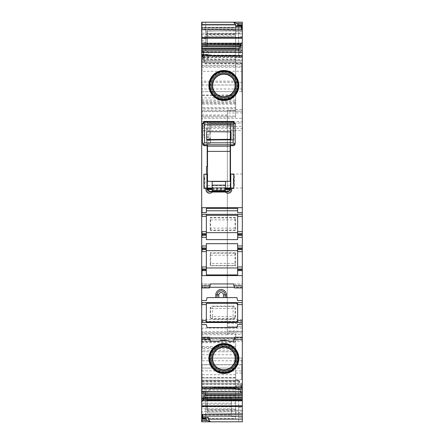 <?xml version="1.0" encoding="UTF-8"?>
<svg xmlns="http://www.w3.org/2000/svg" width="444" height="444" viewBox="0 0 444 444"><rect width="100%" height="100%" fill="white"/><g stroke="black" fill="none" stroke-linecap="round" stroke-linejoin="round"><path stroke-width="0.33" stroke-dasharray="2.22 1.67" d="M206.682 131.579L230.991 131.79M230.991 139.055L230.991 131.729L230.159 131.724L230.991 131.74L230.991 139.055L230.159 139.061L230.159 125.43L233.156 125.491C234.482 125.724 235.148 126.401 235.154 127.511L235.154 124.192L233.156 123.266L204.518 123.266L204.518 122.183M206.682 139.266L210.512 139.233L210.512 131.563L206.682 131.529L206.682 139.266L206.682 131.529M233.156 122.183L233.156 125.491L204.518 125.491C203.191 125.724 202.525 126.401 202.519 127.511M202.519 124.192L204.518 123.266L204.518 125.491L230.159 125.43L230.159 124.059L207.514 124.059L207.514 131.524L206.682 131.518M235.154 143.806L235.154 127.511M235.154 127.428A1.998 1.998 180 0 0 233.156 125.43M230.159 145.732L230.159 138.978L230.991 138.966M202.519 143.806L202.519 127.428A1.998 1.998 180 0 1 204.518 125.43M202.952 145.055L207.514 145.055L207.514 139.172L206.682 139.183M230.159 181.213L230.159 174.509L230.159 187.829L207.514 187.829L207.514 174.509L207.514 181.213M207.514 139.172L207.514 185.603L230.159 185.603L230.159 187.629M230.159 185.603L230.159 126.079L210.512 126.079L210.512 123.893L230.159 123.893L230.159 126.079M207.514 124.059L230.159 124.059M206.682 139.999L206.682 139.538M230.991 139.788L230.991 139.327M210.512 131.563L207.514 131.524M207.514 124.048L207.514 131.613M207.514 145.055L207.514 145.732M207.514 185.603L207.514 187.629M210.512 139.233L210.512 138.6L207.514 138.778M207.514 143.484L210.512 143.484L210.512 127.289L230.159 127.289M210.512 127.289L210.512 126.079M233.988 186.463L233.167 187.829L234.321 185.892L233.988 186.463L233.988 176.956C232.889 179.687 232.889 182.445 233.988 185.231L233.988 186.347M205.172 187.829L204.351 186.463L204.351 176.956C205.45 179.687 205.45 182.445 204.351 185.231L204.351 186.347L205.172 187.829L207.182 187.829M225.497 190.593L225.497 181.496M225.497 187.701L212.177 187.701L212.177 181.496M210.512 138.6L210.512 143.484M210.512 131.635L210.512 132.861L207.514 131.713M210.512 124.004L210.512 132.861M210.512 138.905L208.641 138.772M233.988 185.231L234.321 185.77M234.321 185.892L234.321 174.842L234.321 176.801L233.988 176.956M234.321 185.403L234.321 176.801M207.182 174.509L204.351 174.509L204.018 174.842L204.018 185.892L204.351 186.463M204.351 185.231L204.018 185.403L204.351 186.347M225.497 190.121L212.177 190.121L212.177 187.701M212.177 190.121L212.177 190.593M204.018 185.403L204.018 176.801L204.351 176.956M204.018 174.842L204.018 176.801M242.313 214.341L201.687 214.341M242.313 233.655L237.651 233.655M237.651 235.32L242.313 235.32M237.651 247.974L242.313 247.974M242.313 249.639L237.651 249.639M237.651 268.953L242.313 268.953M237.651 270.618L242.313 270.618M233.5 283.938L242.313 283.938L233.5 283.938L233.749 284.937L242.313 284.937L242.313 283.938L242.313 287.268L234.332 287.268M210.5 283.938L202.02 283.938L210.5 283.938L209.651 287.351L201.687 287.351L201.687 283.938L201.687 287.351M242.313 284.937L242.313 287.268M242.313 300.588L237.651 300.588M235.653 322.533L206.349 322.533L206.349 302.619L242.313 302.619M237.651 302.619L237.651 322.533L242.313 322.533M242.313 324.564L237.651 324.564M233.5 341.214L242.313 341.214L242.313 337.218L242.313 341.214L233.5 341.214L234.349 337.801L242.313 337.801M220.346 340.648L218.487 341.214M210.5 341.214L202.02 341.214L210.5 341.214L209.501 337.218M242.313 391.63L242.313 383.938L241.647 383.938L241.647 388.067L242.313 388.067L242.313 387.357L240.815 387.601L242.313 387.357M202.02 386.78L240.853 386.78L201.687 386.78L201.687 383.655L202.02 383.655L202.02 384.393L201.687 384.393L201.687 383.794L201.687 388.478M242.313 383.938L242.313 389.604L242.313 388.067L241.247 388.056L240.853 386.78M241.647 383.938L241.647 388.067M242.313 386.58L242.313 392.84L242.313 386.58L238.939 386.635L240.465 391.702M235.653 421.8L205.683 421.8L235.653 421.8M242.313 421.8L242.313 417.471L238.65 417.471L238.65 389.166L238.65 421.8L238.65 417.471L242.313 417.471L242.313 407.481L242.313 421.8L242.313 334.587L227.328 334.326L227.328 110.378L227.328 123.227L242.313 122.966L242.313 323.432L227.328 323.432L227.328 123.227L242.313 122.966M242.313 410.955L235.653 410.955L235.653 354.734L235.653 358.064L241.647 358.064L241.647 364.724L201.687 364.724L201.687 378.038L235.653 377.922L235.653 373.004L241.647 373.004L241.647 364.724L201.687 364.724L201.687 377.922L202.02 377.922L202.02 373.138L201.687 373.138M235.653 354.734L202.02 354.734L202.02 358.064L208.908 358.064L201.687 358.064L201.687 347.463L201.687 350.166L202.02 350.166L202.02 347.463L235.653 347.463L235.653 346.542L235.653 351.748L235.653 338.084L235.653 341.924L235.653 339.682L202.02 339.682L235.653 339.682L235.653 333.716L201.687 333.716L201.687 341.392L201.687 107.781L202.02 107.781L202.02 108.336L235.653 108.336L235.653 110.279L227.328 110.378M227.328 323.432L227.328 326.501L242.313 326.762L227.328 326.501L227.328 331.424L202.02 331.424L242.313 331.424L227.328 331.424L227.328 334.326M242.313 332.922L227.328 332.661L242.313 332.922L242.313 331.257L227.328 330.996M235.653 97.935L235.653 101.221L202.02 101.221L202.02 97.935L235.653 97.935L235.653 111.261L242.313 111.144L242.313 331.257M242.313 111.144L227.328 111.405L235.653 111.261L235.653 110.279M238.65 26.529L238.65 22.2L242.313 22.2L205.683 22.2L238.65 22.2L238.65 36.519L238.65 26.529L242.313 26.529L242.313 36.519L242.313 26.529L238.65 26.529M241.647 29.826L241.647 25.697M242.313 52.325L242.313 56.915L238.939 56.971L240.326 52.325M202.686 59.635L202.686 56.51L202.686 60.373L202.686 59.635L242.313 59.635L242.313 55.544L242.313 63.819L242.313 56.915M201.687 54.418L201.687 60.323L201.687 54.418M242.313 212.676L237.651 212.676L237.651 208.386M201.687 212.676L206.349 212.676L206.349 208.386M237.651 214.341L237.651 239.61M237.651 274.908L237.651 243.684M206.349 243.684L206.349 250.638L237.651 250.638M206.349 274.908L206.349 250.638M206.349 300.588L207.098 297.591M236.902 327.561L207.098 327.561M236.652 389.604L237.984 389.51L237.984 389.055L235.653 385.775L235.653 387.373L234.543 388.478L233.655 388.272M205.683 393.828L205.683 421.8L205.683 393.828L212.01 387.501L205.683 393.828M236.985 387.501L212.01 387.501L236.985 387.501L238.65 389.166L236.985 387.501M208.908 358.064L241.647 358.064L241.647 360.778L235.653 360.778L235.653 358.064L208.908 358.064M238.65 54.834L238.65 22.2L238.65 54.834L236.985 56.499L212.01 56.499L205.683 50.172L205.683 22.2L205.683 50.172L212.01 56.499L236.985 56.499L238.65 54.834M203.186 52.325L203.186 56.421L202.02 55.972L202.02 56.666L201.687 56.421L201.687 52.398M206.349 239.61L206.349 232.656L237.651 232.656M206.349 267.954L237.651 267.954M206.349 270.618L201.687 270.618M206.349 268.953L201.687 268.953M206.349 235.32L201.687 235.32M217.138 297.591L217.138 294.86A3.996 3.996 0 0 1 223.049 291.353A3.996 3.996 0 0 1 225.13 294.86L225.13 297.591M201.687 384.393L201.687 388.272M235.653 385.775L241.353 385.775L241.647 383.677M241.353 385.775L241.647 386.946M235.653 360.778L202.02 360.778L202.02 358.064L201.687 358.064L201.687 364.829L241.647 364.829L241.647 360.778M235.653 338.084L202.02 338.084L202.02 341.924L202.02 339.682L201.687 339.682L202.02 339.682L202.02 338.716L235.653 338.716M202.02 341.919L201.687 341.919L201.687 341.392L235.653 341.392M206.349 249.639L201.687 249.639M209.651 337.801L201.687 337.801L201.687 337.218L201.687 341.214L201.687 337.801M235.653 358.064L235.653 377.922M202.02 360.778L201.687 360.778M206.349 233.655L201.687 233.655M232.367 370.884L235.653 370.884L235.653 383.866L202.02 383.866L202.02 368.065L241.647 368.065L241.647 364.829M202.02 364.829L202.02 368.065L201.687 368.065L201.687 364.829M235.653 33.189L202.02 33.189L202.02 36.325L235.653 36.325L235.653 27.195L202.02 27.195L202.02 22.2L201.687 22.2L201.687 48.124L201.687 24.198L235.653 24.198L235.653 29.193L201.687 29.193M235.653 383.866L235.653 390.037L202.02 390.037L202.02 393.367L202.02 377.4L201.687 377.4L201.687 393.284L201.687 368.065M235.653 411.477L235.653 405.711L231.324 405.711L231.324 416.472L235.653 416.472L231.324 416.472L231.324 416.117L202.02 416.117L202.02 411.477L235.653 411.477L235.653 411.016L205.683 411.016L205.683 399.755L202.02 399.755L202.02 397.946L205.683 397.946L205.683 393.373L202.02 393.373L202.02 389.166L202.02 400.005L202.02 397.88L201.687 397.88L201.687 351.731L235.653 351.731L235.653 333.716M201.687 351.731L201.687 333.716M235.653 368.065L235.653 379.553L241.647 379.553L241.647 368.065M241.647 373.004L241.647 379.553M231.324 405.711L231.324 397.88L202.02 397.88M235.653 405.711L235.653 351.731M235.653 36.325L235.653 48.174L235.653 34.182L205.683 34.182L205.683 35.953L235.653 35.953M235.653 390.037L235.653 350.166L202.02 350.166M235.653 393.284L201.687 393.284L235.653 393.367M202.02 411.477L201.687 411.477L201.687 416.117L201.687 397.88M202.02 416.306L231.324 416.306L231.324 406.804L202.02 406.804L202.02 404.096L231.324 404.096L231.324 397.88M231.324 404.096L231.324 406.804M201.687 36.325L202.02 36.325L202.02 48.174L201.687 48.174L235.653 48.124M235.653 37.535L205.683 37.535L205.683 44.661L205.683 40.809L201.687 40.809M201.687 411.477L201.687 391.281L205.683 391.281L205.683 393.373M205.683 37.535L205.683 35.953M201.687 377.4L201.687 350.166M205.683 397.946L205.683 399.755M205.683 411.016L205.683 391.319L235.653 391.319L235.653 389.166L235.653 408.813L201.687 408.813L201.687 389.166L235.653 389.166M235.653 411.016L235.653 395.993L205.683 395.993M235.653 350.166L235.653 347.463M202.02 40.809L202.02 38.883L205.683 38.883L205.683 40.809M205.683 38.883L205.683 30.963L235.653 30.963L235.653 34.182M205.683 30.963L205.683 34.182M235.653 346.542L201.687 346.542L201.687 347.463L202.02 347.463L202.02 346.542L202.02 348.457L235.653 348.457M235.653 30.963L235.653 29.193M235.653 389.21L201.687 389.21L201.687 391.281M235.653 95.582L202.02 95.582L202.02 24.198L201.687 24.198L201.687 104.185L235.653 104.185L235.653 24.198L202.02 24.198L202.02 29.193M235.653 408.813L235.653 418.553L202.02 418.553L202.02 421.8L201.687 421.8L201.687 408.813M201.687 95.582L202.02 95.582L202.02 116.972L235.653 116.972L202.02 116.972L202.02 116.006L235.653 116.006L235.653 116.972L235.653 104.185M202.02 116.006L201.687 116.006L201.687 116.972L201.687 104.185M201.687 116.972L202.02 116.972L201.687 116.972M201.687 116.006L201.687 110.045L235.653 110.045L201.687 110.045L201.687 108.336L202.02 108.336L202.02 111.649L227.328 111.649M235.653 116.006L235.653 108.336M201.687 128.294L242.313 128.294L242.313 121.634L202.02 121.634L202.02 118.304L242.313 118.304L201.687 118.304L202.02 118.304L202.02 114.974L201.687 114.974M242.313 121.634L242.313 118.304M242.313 128.294L242.313 130.547L201.687 130.547M242.313 331.424L242.313 130.547M242.313 319.436L201.687 319.436M242.313 321.434L201.687 321.434M227.328 334.754L202.02 334.754L202.02 331.424L201.687 331.424L202.02 331.424L202.02 328.094L201.687 328.094M231.158 139.299L233.849 140.121L230.492 140.121L230.492 137.418L231.158 137.418L231.158 122.427L231.158 137.418M207.182 145.732L207.182 166.556L206.516 166.556L206.516 174.548L207.182 174.548L206.516 174.548L206.516 174.048L204.185 174.048L204.185 188.034L204.185 174.048M203.918 188.367L206.921 188.367M210.179 191.614L210.179 191.364A2.997 2.997 0 0 1 207.182 188.367L207.182 191.364L208.031 192.03L210.179 191.614L227.495 191.614L229.642 192.03L230.492 191.364L230.492 188.367L233.755 188.367M233.755 174.048L230.492 174.048M209.18 123.998L209.18 128.194L206.516 127.378L206.516 129.321L209.18 129.321L209.18 137.585L206.516 137.585L209.18 137.585L209.18 124.098L230.492 124.098L209.18 123.998L230.492 123.998L230.492 191.364M230.492 187.829L230.492 174.509M230.492 140.121L230.492 145.732M230.492 137.418L230.492 123.132L231.158 123.132L208.242 123.06L231.158 123.06M230.492 123.998L230.492 123.132L208.641 123.132M207.348 54.418L201.687 54.512M206.516 127.378L206.516 137.585L203.824 137.585L206.516 137.585L206.516 145.577L206.516 137.412L209.18 137.412M206.516 145.577L207.182 145.577L206.516 145.577M230.492 188.034L207.182 188.034L207.182 174.548L207.182 188.034L204.185 188.034M230.492 188.689L230.492 188.378A2.997 2.997 0 0 1 227.495 191.364L210.179 191.364A2.997 2.997 0 0 1 207.182 188.367L207.182 188.689M206.016 54.512L206.349 55.639L207.681 56.921L208.347 58.247L208.347 56.654L209.457 55.544L210.345 55.755M242.313 59.635L242.313 60.373L202.02 60.323L202.02 56.51L201.687 56.51M202.02 56.51L202.686 56.51M202.686 60.323L201.687 60.323M210.251 284.937L202.02 284.937L202.02 283.938L201.687 283.938L202.02 283.938L202.02 287.268L201.687 287.268M209.501 287.934L201.687 287.934L209.501 287.934L209.651 287.351M206.349 322.533L201.687 322.533M201.687 386.78L201.687 391.63M240.787 386.524L239.122 380.33L201.687 380.33L201.687 383.777L241.647 383.794M202.02 391.702L202.02 387.107L205.061 387.057L205.061 391.702M205.061 387.057L203.674 391.702M202.686 414.474L202.686 418.287M235.653 85.004L208.908 85.004L235.653 85.004L235.653 82.295L202.02 82.295L202.02 85.004L201.687 85.004L208.908 85.004L202.02 85.004L202.02 81.141L235.653 81.141L235.653 91.664L235.653 66.145L202.02 66.145L202.02 51.809L235.653 51.809L235.653 65.329L235.653 61.905L235.653 64.319L241.647 64.319L241.647 91.664L241.647 64.319M201.687 101.221L202.02 101.221L202.02 103.186L202.02 99.978L201.687 99.978L201.687 102.57L201.687 91.664L210.24 91.664L201.687 91.664L201.687 62.254L235.653 62.254L235.653 57.559L235.653 67.233L241.647 67.233M241.647 57.559L235.653 57.559L235.653 51.809M201.687 62.254L201.687 99.978M235.653 81.141L235.653 33.117L242.313 33.117L242.313 22.2M241.647 91.664L210.245 91.664L235.653 91.664L235.653 101.221M201.687 85.004L201.687 61.932L201.687 85.004M235.653 102.57L201.687 102.57L201.687 103.186L235.653 103.186M202.02 51.177L202.02 57.437L205.061 57.393L204.878 63.697L242.313 63.697M205.061 57.393L203.535 52.325M202.02 56.421L203.119 56.666L201.687 56.666M202.753 55.972L242.313 56.227L242.313 52.398M242.313 63.575L204.878 63.697L202.841 56.227M202.02 55.972L201.687 56.421L201.687 52.331M209.18 136.364L206.516 136.364L206.516 129.321M207.182 191.364L207.182 174.215L206.516 174.048M223.887 70.485C243.218 69.569 243.218 101.371 223.887 100.455M207.015 398.157L207.015 400.155L207.015 398.157A1.332 1.332 0 0 1 207.226 397.436A1.332 1.332 0 0 0 207.015 398.157A1.332 1.332 0 0 1 207.226 397.436L207.226 410.145L207.226 397.436L242.313 396.825L242.313 413.475L242.313 410.145L207.226 410.145L207.226 412.865L207.015 410.145L207.015 400.155L207.015 410.145L242.313 410.145L242.313 396.825L207.226 397.436L242.313 396.825M207.015 31.857L207.015 33.855L207.015 31.857A1.332 1.332 0 0 1 207.226 31.136L207.226 43.845L207.226 31.136A1.332 1.332 0 0 0 207.015 31.857A1.332 1.332 0 0 1 207.226 31.136L242.313 30.525L242.313 33.855L242.313 30.525L207.226 31.136L242.313 30.525M207.015 33.855L207.015 45.843L207.015 33.855M223.887 372.022A13.492 13.492 0 0 1 210.395 358.53A13.492 13.492 0 0 1 223.887 345.038A13.492 13.492 0 0 1 237.379 358.53A13.492 13.492 0 0 1 223.887 372.022M223.887 372.35A13.819 13.819 0 0 1 210.068 358.53A13.819 13.819 0 0 1 223.887 344.711A13.819 13.819 0 0 1 237.707 358.53A13.819 13.819 0 0 1 223.887 372.35A13.819 13.819 0 0 1 210.068 358.53A13.819 13.819 0 0 1 223.887 344.711A13.819 13.819 0 0 1 237.707 358.53A13.819 13.819 0 0 1 223.887 372.35M223.887 99.29A13.819 13.819 0 0 0 237.707 85.47A13.819 13.819 0 0 0 223.887 71.651A13.819 13.819 0 0 0 210.068 85.47A13.819 13.819 0 0 0 223.887 99.29A13.819 13.819 0 0 0 237.707 85.47A13.819 13.819 0 0 0 223.887 71.651A13.819 13.819 0 0 0 210.068 85.47A13.819 13.819 0 0 0 223.887 99.29M223.887 71.978A13.492 13.492 0 0 0 210.395 85.47A13.492 13.492 0 0 0 223.887 98.962A13.492 13.492 0 0 0 237.379 85.47A13.492 13.492 0 0 0 223.887 71.978M206.516 136.364L206.516 137.412M209.18 128.194L209.18 129.321M223.887 373.515C243.218 374.431 243.218 342.624 223.887 343.545M206.349 247.974L201.687 247.974M207.226 46.565L207.226 43.845L207.226 46.565A1.332 1.332 0 0 1 207.015 45.843A1.332 1.332 0 0 0 207.226 46.565A1.332 1.332 0 0 1 207.015 45.843A1.332 1.332 0 0 0 207.226 46.565L242.313 47.175L207.226 46.565L242.313 47.175L242.313 43.845L242.313 47.175L207.226 46.565M207.015 412.143A1.332 1.332 0 0 0 207.226 412.865A1.332 1.332 0 0 1 207.015 412.143M201.687 57.437L201.687 51.177L201.687 57.437L202.02 57.437M201.687 65.329L202.02 65.329L202.02 61.905L201.687 61.988M235.653 58.974L202.02 58.974L202.02 43.351L201.687 43.351L235.653 43.39M202.02 387.107L201.687 387.107L201.687 391.697M237.651 322.533L235.675 322.533M206.349 302.619L202.02 302.619M225.497 188.034L212.177 188.034M242.313 174.048L230.63 174.048L230.63 188.034L242.313 188.034L242.313 174.048L242.313 188.034M203.918 174.215L206.516 174.215M205.861 122.183L208.242 123.06M203.824 122.311L203.824 137.585M231.812 122.183L231.158 122.427M233.849 140.121L233.849 122.311M242.313 326.762L242.313 323.432M235.653 391.319L235.653 395.993M235.653 33.117L235.653 27.195M210.251 340.215L202.02 340.215L202.02 341.214L201.687 341.214L202.02 341.214L202.02 337.884L201.687 337.884M206.349 232.656L206.349 215.34L237.651 215.34M238.939 56.971L238.939 52.325M235.653 410.955L235.653 412.354L242.313 412.354M235.653 418.553L235.653 412.354M238.939 386.635L238.939 380.453L202.02 380.33M240.815 391.702L240.815 387.601L241.247 388.056M234.499 287.934L233.749 284.937M206.349 214.341L206.349 215.34M201.687 387.107L201.687 380.453L202.02 380.453M242.313 43.845L242.313 33.855L207.226 33.855L242.313 33.855L242.313 43.845L207.015 43.845L242.313 43.845M242.313 413.475L207.226 412.865L242.313 413.475M203.213 57.504L242.313 57.504L242.313 56.227M242.313 57.504L242.313 60.251L203.763 60.251M235.653 109.596L242.313 109.479L242.313 33.117M242.313 391.702L242.313 387.601M237.984 389.51L242.313 389.51M242.313 287.351L234.349 287.351M233.472 319.047C234.682 318.931 235.348 318.265 235.464 317.055L235.098 316.683A1.998 1.992 -45 0 1 233.1 318.681L212.565 318.681A1.998 1.992 45 0 1 210.567 316.683L210.201 317.055C210.317 318.265 210.983 318.931 212.193 319.047L212.565 318.681L212.565 316.683L210.567 316.683L210.567 308.469L212.565 308.469L212.565 316.683L233.1 316.683L233.1 318.681L233.472 319.047L212.193 319.047M235.464 317.055L235.464 308.097L235.098 308.469L233.1 308.469L233.1 306.471A1.998 1.992 -135 0 1 235.098 308.469L235.098 316.683L233.1 316.683L233.1 308.469L212.565 308.469L212.565 306.471L233.1 306.471L233.472 306.105C234.682 306.221 235.348 306.887 235.464 308.097M210.201 317.055L210.201 308.097C210.317 306.887 210.983 306.221 212.193 306.105L233.472 306.105M235.464 252.825L210.201 252.825L210.201 265.767L235.464 265.767L235.464 252.825L235.098 253.191L210.567 253.191L210.201 252.825M210.567 253.191L210.667 263.403L234.998 263.403L235.098 253.191M210.667 263.403L210.567 265.401L235.098 265.401L235.464 265.767M210.201 265.767L210.567 265.401M234.998 263.403L235.098 265.401M235.464 217.527L210.201 217.527L210.201 230.469L210.567 230.103L210.667 228.105L210.567 217.893L235.098 217.893L235.464 217.527L235.464 230.469L210.201 230.469M235.464 230.469L235.098 230.103L210.567 230.103M210.201 217.527L210.567 217.893M210.667 219.891L234.998 219.891L235.098 230.103M234.998 219.891L235.098 217.893M230.159 145.055L234.721 145.055M230.159 124.536L210.512 124.536M212.177 187.829L225.497 187.829L212.177 187.829M210.512 140.076L207.514 140.076M210.512 140.903L207.514 140.903M209.668 287.268L202.02 287.268M242.313 337.884L234.332 337.884M209.668 337.884L202.02 337.884M202.02 354.734L201.687 354.734M235.653 351.748L201.687 351.748M202.02 338.084L201.687 338.084M202.02 334.754L201.687 334.754M242.313 112.809L227.328 113.07M202.02 60.234L201.687 60.234M202.02 388.478L202.02 387.373L235.653 387.373M202.02 52.398L201.687 52.525M217.138 294.86A3.996 3.996 0 0 1 223.049 291.353A3.996 3.996 0 0 1 225.13 294.86M202.02 337.801L202.02 337.218L201.687 337.218M202.02 387.373L201.687 387.373M202.02 384.393L241.353 384.393M202.02 338.716L201.687 338.716M241.647 364.724L235.653 364.724L235.653 370.884L241.647 370.884M201.687 370.884L202.02 370.884L202.02 364.724L202.02 368.054L235.653 368.054M202.02 368.054L201.687 368.054M235.653 374.714L201.687 374.714M202.02 379.676L201.687 379.676M202.02 351.731L202.02 332.756L235.653 332.756L202.02 332.756L202.02 333.716M202.02 332.756L201.687 332.756L202.02 332.756M202.02 27.195L201.687 27.195M202.02 374.714L202.02 378.044L235.653 378.044M235.653 387.057L202.02 387.057L202.02 383.866L201.687 383.866M201.687 342.724L235.653 342.724M202.02 33.189L201.687 33.189M202.02 387.057L201.687 387.057M215.407 370.884L202.02 370.884L202.02 373.138M202.02 390.037L201.687 390.037M235.653 400.005L231.324 400.005M235.653 48.174L202.02 48.174L202.02 45.571L235.653 45.571M202.02 45.571L201.687 45.571M201.687 381.557L235.653 381.557M202.02 404.096L201.687 404.096M202.02 416.117L202.02 414.974L231.324 414.974M202.02 414.974L201.687 414.974M202.02 406.804L201.687 406.804M205.683 44.661L201.687 44.661M202.02 377.4L235.653 377.4M202.02 399.755L201.687 399.755M202.02 44.661L202.02 42.297L205.683 42.297M202.02 42.297L201.687 42.297M235.653 409.313L205.683 409.313M202.02 397.946L201.687 397.946M202.02 393.373L201.687 393.373M235.653 400.477L205.683 400.477M202.02 38.883L201.687 38.883M202.02 351.748L202.02 348.457L201.687 348.457M235.653 397.358L205.683 397.358M202.02 400.005L202.02 403.152L235.653 403.152M202.02 403.152L201.687 403.152M201.687 34.543L235.653 34.543M202.02 418.553L201.687 418.553M235.653 111.011L201.687 111.011M202.02 111.011L202.02 107.775L235.653 107.775M202.02 111.649L201.687 111.649M227.328 114.974L202.02 114.974M202.02 121.634L201.687 121.634M242.313 328.094L202.02 328.094M201.687 55.639L202.02 55.639L202.02 54.973L201.687 54.973M202.02 54.973L206.016 54.973M202.02 55.639L206.349 55.639M202.686 56.921L207.681 56.921M202.02 284.937L201.687 284.937M241.186 387.884L202.02 387.884L241.159 387.801M202.02 387.801L201.687 387.801M202.02 386.524L201.687 386.524M239.799 381.995L202.02 381.995L202.02 383.777L201.687 383.777M202.02 383.777L240.237 383.777M202.02 381.995L201.687 381.995M239.294 380.613L202.02 380.613L202.02 381.785L201.687 381.785M202.02 381.785L239.732 381.785M202.02 380.613L201.687 380.613M201.687 55.112L235.653 55.112M202.02 51.809L201.687 51.809M202.02 97.935L201.687 97.935M202.02 81.141L201.687 81.141M201.687 55.145L235.653 55.145M201.687 101.265L235.653 101.265M202.02 57.787L201.687 57.787M202.02 82.295L201.687 82.295M241.647 66.145L235.653 66.145L235.653 62.254L241.647 62.254M202.02 99.978L235.653 99.978M235.653 82.295L241.647 82.295M228.732 71.29L241.647 71.29M228.727 71.29L201.687 71.29M241.647 88.989L201.687 88.989M202.02 66.145L201.687 66.145M202.02 58.974L201.687 58.974M202.02 71.29L202.02 67.233L235.653 67.233L235.653 71.29M235.653 61.988L202.02 61.988L202.02 67.233L201.687 67.233M235.653 94.994L202.02 94.994L202.02 88.989M201.687 55.228L235.653 55.228M201.687 43.429L235.653 43.429M227.328 126.296L242.313 126.296M209.18 134.754L206.516 134.754M202.02 61.932L235.653 61.932M202.02 94.994L201.687 94.994M235.653 43.351L202.02 43.351L202.02 46.681L235.653 46.681M202.02 46.681L201.687 46.681M202.02 65.329L235.653 65.329M202.02 387.884L201.687 387.884M202.686 58.247L208.347 58.247M212.177 188.317L225.497 188.317M212.177 188.989L225.497 188.989M212.177 189.488L225.497 189.488M209.18 123.232L230.492 123.232M235.653 394.344L205.683 394.344M215.412 370.884L232.356 370.884M202.02 340.215L201.687 340.215M236.319 387.107L241.647 387.107M202.02 391.63L201.687 391.503M242.313 400.155L207.226 400.155L242.313 400.155M208.347 56.654L242.313 56.654M202.02 52.525L242.313 52.525M202.814 56.138L242.313 56.138M203.147 57.248L242.313 57.248M204.201 62.032L242.313 62.032M204.268 62.238L242.313 62.238M204.706 63.409L242.313 63.409M235.653 31.618L242.313 31.618M202.02 391.503L242.313 391.503M237.651 388.389L242.313 388.389M237.984 389.055L242.313 389.055M242.313 340.215L233.749 340.215M210.201 308.097L210.567 308.469A1.998 1.992 135 0 1 212.565 306.471L212.193 306.105M210.667 255.189L234.998 255.189M234.998 228.105L210.667 228.105M234.321 174.842L233.988 174.509L230.675 174.509M233.167 187.829L230.658 187.829M234.127 388.478L234.543 388.478M202.02 341.924L235.653 341.924M201.687 380.208L239.005 380.208M202.02 61.905L235.653 61.905M208.031 192.03L229.642 192.03M202.02 331.424L201.687 331.424M202.02 383.649L241.647 383.649M209.457 55.544L209.873 55.544M202.686 60.373L242.313 60.373M204.995 63.819L242.313 63.819M242.313 36.519L238.65 36.519M238.65 407.481L242.313 407.481"/><path stroke-width="0.67" d="M206.682 131.657L206.682 139.538L230.991 139.327L230.991 131.874L230.991 139.788L206.682 139.999L206.682 131.657L230.991 131.874M204.518 122.217L233.156 122.183C235.015 123.31 235.681 123.976 235.154 124.192C235.054 122.988 234.388 122.316 233.156 122.183L204.518 122.183L203.102 122.822L202.519 124.192C202.619 122.988 203.285 122.316 204.518 122.183C202.658 123.31 201.992 123.976 202.519 124.192L202.519 127.428M235.104 123.754L234.571 122.822L233.156 124.242L204.518 124.242L203.102 122.822M233.156 122.217L234.571 122.822M207.514 145.726L204.373 145.732L207.514 145.726L207.514 146.165L230.159 146.165L230.159 145.726L233.3 145.732L234.721 145.055L235.154 143.806L235.154 124.215M203.208 144.128L204.518 142.824L233.156 142.824L234.465 144.128L233.156 144.777L204.518 144.777L203.208 144.128L202.519 142.796L202.519 124.215M235.154 142.796L234.465 144.128M204.518 144.777L204.518 145.726L202.952 145.055L202.519 142.796M230.159 146.165L230.159 181.313L207.514 181.313L207.514 151.376L230.159 151.376M207.514 146.165L207.514 151.376M225.497 181.496L212.177 181.496L212.177 190.593L225.497 190.593L225.497 181.496M242.313 231.657L237.651 231.657L237.651 235.32L242.313 235.32L242.313 214.341L201.687 214.341L201.687 339.194L209.995 339.194L210.5 341.214L218.487 341.214L210.5 341.214M237.651 231.657L237.651 214.341M242.313 235.32L242.313 249.639L237.651 249.639L237.651 247.974L242.313 247.974M237.651 235.32L237.651 237.318L242.313 237.318M237.651 247.974L237.651 243.684L206.349 243.684L206.349 248.807L201.687 248.807M202.02 214.341L202.02 216.339L206.349 216.339L206.349 231.657L202.02 231.657L202.02 235.32L206.349 235.32L206.349 239.61L237.651 239.61L237.651 237.318M237.651 322.533L237.651 304.617L242.313 304.617L242.313 270.618L237.651 270.618L237.651 249.639M237.651 266.955L242.313 266.955L242.313 249.639M237.651 268.953L242.313 268.953L242.313 270.618M210.001 285.936L202.02 285.936L202.02 287.934L209.501 287.934L210.5 283.938L233.5 283.938L210.5 283.938M234.499 287.934L242.313 287.934L234.499 287.934L242.313 287.934L234.499 287.934L233.5 283.938M206.349 300.588L202.02 300.588L206.349 300.588L207.098 297.591L226.462 297.591L226.462 294.86A5.328 5.328 0 0 0 223.687 290.182A5.328 5.328 0 0 0 215.806 294.86L215.806 297.591M242.313 300.588L237.651 300.588L236.902 297.591L226.462 297.591M235.786 302.619L237.651 304.617L237.651 302.619M234.504 337.218L242.313 337.218L242.313 304.617M242.313 324.564L237.651 324.564L236.902 327.561L207.098 327.561L206.349 324.564L207.098 327.561M202.02 324.564L206.349 324.564L202.02 324.564M201.687 339.194L201.687 388.261L242.313 388.261L242.313 339.194L234.005 339.194L233.5 341.214L229.376 341.214L226.867 340.509M226.695 340.476L220.346 340.648M218.487 341.214C222.1 339.882 225.73 339.882 229.376 341.214L233.5 341.214M223.887 373.515A14.985 14.985 0 0 0 238.872 358.53A14.985 14.985 0 0 0 223.887 343.545A14.985 14.985 0 0 0 208.902 358.53A14.985 14.985 0 0 0 223.887 373.515L213.325 369.153L208.902 358.613M201.687 388.261L201.687 391.63L242.313 391.63L242.313 389.604L236.652 389.604L233.655 388.272L201.687 388.272M242.313 388.261L242.313 389.604M240.465 391.702L240.815 392.868L240.815 391.702M205.061 391.702L204.268 397.214L242.313 397.214L242.313 392.84L240.815 392.868M203.674 391.702L203.186 393.345L203.186 398.612L202.753 401.043L203.213 399.517L242.313 399.517L242.313 421.8L201.687 421.8L201.687 418.287L202.686 418.287L202.686 414.474L201.687 414.474L201.687 418.287M202.753 401.043L202.02 401.043L202.02 398.612L201.687 398.612L201.687 414.474M202.02 420.457L207.348 420.457L210.345 421.794L242.313 421.8L202.02 421.8L202.02 420.457L201.687 420.457M242.313 29.826L242.313 25.697L241.647 25.697L241.647 29.826L242.313 29.826L242.313 45.416L240.815 45.416L241.247 42.985L239.732 46.814L238.939 52.325M241.647 29.676L202.02 29.676L202.02 27.894L201.687 27.894L201.687 51.177L203.186 51.16L203.186 52.325M240.326 52.325L240.815 50.677L240.815 45.416M240.815 50.677L242.313 50.655L242.313 55.755L201.687 55.761L201.687 52.398L242.313 52.398L201.687 52.331L201.687 51.177M242.313 207.681L202.02 207.681L202.02 212.676L206.349 212.676L206.349 208.386L237.651 208.386L237.651 212.676L242.313 212.676L242.313 55.755L210.345 55.755L207.348 54.418L201.687 54.418M202.02 212.676L201.687 212.676L201.687 214.341M242.313 214.341L242.313 212.676M237.651 210.772L206.349 210.772M206.349 216.339L206.349 214.341M237.651 270.618L237.651 274.908L206.349 274.908L206.349 268.953L201.687 268.953M206.349 250.638L237.651 250.638M201.687 266.955L206.349 266.955L206.349 248.807M206.349 266.955L206.349 268.953M206.349 247.974L201.687 247.974M201.687 237.318L202.02 237.318L202.02 235.32L201.687 235.32M206.349 269.786L202.02 269.786L202.02 270.618L201.687 270.618M226.462 294.86L225.13 294.86L225.13 297.591M215.806 294.86L218.803 294.86A2.331 2.331 0 0 1 222.25 292.812A2.331 2.331 0 0 1 223.465 294.86L225.13 294.86A3.996 3.996 0 0 0 223.049 291.353A3.996 3.996 0 0 0 217.138 294.86L217.138 297.591M209.995 339.183L209.651 337.801M202.02 339.194L202.02 337.218L201.687 337.218L209.496 337.218M234.005 339.183L234.349 337.801M201.687 22.233L242.313 22.2L201.687 22.2L201.687 27.894M206.349 232.656L237.651 232.656M237.651 267.954L206.349 267.954M201.687 275.613L202.02 275.613L202.02 270.618L206.349 270.618M206.349 249.639L201.687 249.639M235.653 26.507L235.653 24.908L233.655 22.233L236.652 23.565L237.984 24.847L237.651 25.674L236.319 25.769L235.653 26.507L241.353 26.507L241.647 29.06M206.349 231.657L206.349 233.655L201.687 233.655M206.349 233.655L206.349 235.32M201.687 22.2L242.313 22.2L242.313 25.697M242.313 331.424L242.313 326.762M230.492 174.509L230.492 174.048L233.755 174.048L233.755 188.367L230.492 188.367L230.319 189.644L227.495 191.592L225.391 192.03L212.282 192.03L210.179 191.597L207.354 189.644L207.182 174.215L206.516 174.215L206.516 166.556L207.182 166.556L207.182 145.732M212.282 192.03A3.619 3.619 0 0 1 205.949 189.644L205.949 188.367L203.918 188.367L203.918 174.215L206.516 174.215M205.949 188.367L206.921 188.367L206.921 174.215M230.802 174.048L230.802 188.367M227.495 191.592L227.495 191.37A2.997 2.997 0 0 0 230.492 188.367L230.492 187.829M230.492 145.732L230.492 174.048M202.02 287.934L201.687 287.934L202.02 287.934L202.02 287.351M206.349 302.619L206.349 304.617L201.687 304.617M206.349 322.533L206.349 304.617M235.653 302.619L235.653 303.252C236.868 303.374 237.534 304.04 237.651 305.261M242.313 320.535L237.651 320.535L235.675 322.533L235.653 321.9L206.349 321.9M235.653 303.252L206.349 303.252M235.653 321.9C236.868 321.778 237.534 321.112 237.651 319.891M203.213 399.517L204.201 397.419L242.313 397.419L242.313 399.517M203.186 393.345L201.687 393.367L201.687 398.612M201.687 393.367L201.687 391.697L202.02 391.697L202.02 393.367M203.535 52.325L203.186 51.16M206.016 418.72L206.349 418.348L202.02 418.348L202.02 418.72L206.016 418.72L206.016 419.175L201.687 419.175M208.902 85.387L213.325 74.847L223.887 70.485A14.985 14.985 0 0 1 238.872 85.47A14.985 14.985 0 0 1 223.887 100.455L213.325 96.093L208.902 85.553M210.179 191.364A2.997 2.997 0 0 1 207.182 188.367L207.182 188.367A2.997 2.991 0 0 0 210.179 191.37L227.495 191.364L210.179 191.597M223.887 372.455A13.931 13.931 0 0 1 209.957 358.53A13.931 13.931 0 0 1 223.887 344.6A13.931 13.931 0 0 1 237.812 358.53A13.931 13.931 0 0 1 223.887 372.455M223.887 371.184A12.654 12.654 0 0 1 211.233 358.53A12.654 12.654 0 0 1 223.887 345.876A12.654 12.654 0 0 1 236.541 358.53A12.654 12.654 0 0 1 223.887 371.184M223.887 346.936A11.594 11.594 0 0 1 235.481 358.53A11.594 11.594 0 0 1 223.887 370.124A11.594 11.594 0 0 1 212.293 358.53A11.594 11.594 0 0 1 223.887 346.936M223.887 369.791A11.261 11.261 0 0 0 235.148 358.53A11.261 11.261 0 0 0 223.887 347.269A11.261 11.261 0 0 0 212.626 358.53A11.261 11.261 0 0 0 223.887 369.791M223.887 96.731A11.261 11.261 0 0 0 235.148 85.47A11.261 11.261 0 0 0 223.887 74.209A11.261 11.261 0 0 0 212.626 85.47A11.261 11.261 0 0 0 223.887 96.731M223.887 73.876A11.594 11.594 0 0 1 235.481 85.47A11.594 11.594 0 0 1 223.887 97.064A11.594 11.594 0 0 1 212.293 85.47A11.594 11.594 0 0 1 223.887 73.876M223.887 72.816A12.654 12.654 0 0 0 211.233 85.47A12.654 12.654 0 0 0 223.887 98.124A12.654 12.654 0 0 0 236.541 85.47A12.654 12.654 0 0 0 223.887 72.816M223.887 71.54A13.931 13.931 0 0 0 209.957 85.47A13.931 13.931 0 0 0 223.887 99.401A13.931 13.931 0 0 0 237.812 85.47A13.931 13.931 0 0 0 223.887 71.54M223.887 343.545L213.325 347.907L208.902 358.441M202.686 418.254L206.349 418.348M207.681 418.254L208.347 417.521L208.347 419.114L210.345 421.794M242.313 322.533L201.687 322.533M242.313 302.619L201.687 302.619L202.02 302.619L202.02 304.617M202.02 300.588L201.687 300.588L202.02 300.588M230.492 188.034L225.497 188.034M212.177 188.034L207.182 188.034M230.586 174.509L230.603 187.829M223.887 100.455A14.985 14.985 0 0 1 208.902 85.47A14.985 14.985 0 0 1 223.887 70.485M225.391 192.03A3.619 3.619 0 0 0 231.724 189.644L231.724 188.367M233.849 122.311L233.849 121.434L203.824 121.434L205.861 122.183M203.824 121.434L203.824 122.311M233.849 121.434L231.812 122.183M242.313 118.304L242.313 122.966M241.353 26.507L241.647 25.796M237.651 215.34L206.349 215.34M202.02 207.681L201.687 207.681L201.687 212.676M206.016 419.175L207.348 420.457M236.902 327.561L237.651 324.564M237.651 300.588L236.902 297.591L207.098 297.591M201.687 207.681L201.687 55.761M242.313 50.655L242.313 45.416M237.984 24.847L242.313 24.847M236.652 23.565L242.313 23.565M242.313 111.144L242.313 109.479M242.313 332.922L242.313 334.587M242.313 392.84L242.313 391.702L202.02 391.702M242.313 337.218L234.499 337.218L242.313 337.218L242.313 339.194M242.313 266.955L242.313 268.953M242.313 233.655L237.651 233.655M233.156 142.824L233.156 124.242M230.159 145.726L233.156 145.726L233.156 144.777M204.518 142.824L204.518 124.242M230.658 187.829L230.159 187.829M207.514 187.829L207.182 187.829M225.497 185.159L212.177 185.159M237.651 216.339L242.313 216.339M237.651 234.488L242.313 234.488M206.349 251.637L202.02 251.637L202.02 245.976L201.687 245.976M202.02 245.976L206.349 245.976M237.651 245.976L242.313 245.976M202.02 237.318L206.349 237.318M237.651 248.807L242.313 248.807M242.313 251.637L237.651 251.637M242.313 269.786L237.651 269.786M202.02 285.936L201.687 285.936M242.313 285.936L233.999 285.936M202.02 275.613L242.313 275.613M234.332 287.268L209.668 287.268M234.332 337.884L209.668 337.884M201.687 414.346L242.313 414.346M201.687 405.816L202.02 405.816L202.02 406.51L242.313 406.51M202.02 406.51L201.687 406.51M202.02 29.676L201.687 29.676M242.313 37.518L201.687 37.518M202.02 388.272L234.127 388.478M202.02 216.339L201.687 216.339M202.02 231.657L201.687 231.657M201.687 269.786L202.02 269.786L202.02 266.955M202.02 251.637L201.687 251.637M233.655 22.233L202.02 22.233L202.02 24.908L201.687 24.908M202.02 27.894L241.353 27.894M202.02 24.908L235.653 24.908M206.349 234.488L201.687 234.488M223.465 294.86L223.465 297.591M218.803 294.86L218.803 297.591M205.949 189.644L207.354 189.644M230.492 188.378A2.997 2.991 0 0 1 227.495 191.37L227.495 191.37M206.349 320.535L202.02 320.535L202.02 322.533M202.02 398.612L203.186 398.612M202.02 418.287L202.02 414.346M241.186 43.223L202.02 43.223L241.159 43.323M202.02 43.323L201.687 43.323M240.853 44.345L201.687 44.345M202.02 44.345L240.787 44.511M202.02 44.511L201.687 44.511M239.799 46.603L202.02 46.603L202.02 45.432L201.687 45.432M202.02 45.432L240.237 45.432M202.02 46.603L201.687 46.603M239.294 48.596L202.02 48.596L202.02 46.814L201.687 46.814M202.02 46.814L239.732 46.814M202.02 48.596L201.687 48.596M238.939 50.788L202.02 50.788L202.02 49.439L201.687 49.439M202.02 49.439L239.122 49.439M202.02 418.72L201.687 418.72M223.887 71.129A14.341 14.341 0 0 1 238.228 85.47A14.341 14.341 0 0 1 223.887 99.811A14.341 14.341 0 0 1 209.546 85.47A14.341 14.341 0 0 1 223.887 71.129M223.887 372.871A14.341 14.341 0 0 1 209.546 358.53A14.341 14.341 0 0 1 223.887 344.189A14.341 14.341 0 0 1 238.228 358.53A14.341 14.341 0 0 1 223.887 372.871M202.02 418.348L201.687 418.348M202.02 50.788L201.687 50.788M202.02 43.223L201.687 43.223M202.686 417.521L208.347 417.521M202.02 401.043L201.687 401.043M202.02 320.535L201.687 320.535M207.182 188.317L212.177 188.317M225.497 188.317L230.492 188.317M207.248 188.989L212.177 188.989M225.497 188.989L230.425 188.989M207.398 189.488L212.177 189.488M225.497 189.488L230.275 189.488M230.319 189.644L231.724 189.644M236.319 25.769L241.647 25.769M202.02 37.518L202.02 38.212L201.687 38.212M242.313 42.985L241.247 42.985M202.02 38.212L242.313 38.212M237.651 25.674L242.313 25.674M237.984 25.308L242.313 25.308M208.347 419.114L242.313 419.114M202.686 416.133L242.313 416.133M202.02 405.816L242.313 405.816M202.814 400.804L242.313 400.804M202.841 400.704L242.313 400.704M203.147 399.683L242.313 399.683M203.763 398.59L242.313 398.59M204.706 395.432L242.313 395.432M204.878 394.583L242.313 394.583M205.061 393.24L242.313 393.24M233.156 122.183L204.518 122.183M202.569 123.754L202.519 124.192M230.675 174.509L230.159 174.509M207.514 174.509L207.182 174.509M202.02 388.478L201.687 388.478M209.873 55.544L242.313 55.544"/></g></svg>

